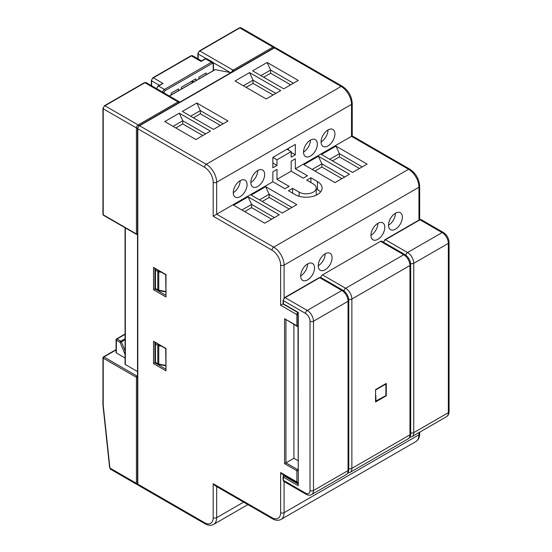 <?xml version="1.0" encoding="UTF-8"?>
<svg xmlns="http://www.w3.org/2000/svg" width="552" height="552" viewBox="0 0 552 552"><rect width="100%" height="100%" fill="white"/><g stroke="black" fill="none" stroke-linecap="round" stroke-linejoin="round"><path stroke-width="0.83" d="M195.898 80.675L195.898 78.832L181.373 87.216L181.373 89.058M192.096 81.027L193.69 81.951M192.807 82.462L191.213 81.544M206.103 74.782L206.103 72.947L198.837 77.135L198.837 78.977M178.434 90.756L178.434 88.913L171.175 93.109L171.175 94.951M156.54 88.624L156.54 88.617A0.98 0.566 0 0 0 156.54 88.624L158.065 85.974L163.047 83.428L158.555 86.022A2.443 1.414 120 0 0 156.837 88.796M201.411 60.948L205.096 58.822A0.98 0.566 60 0 1 205.585 58.871L201.777 61.065M165.986 370.834L165.703 348.636L153.539 341.288L165.986 348.471L165.986 370.834L153.539 363.644L155.388 362.581M165.986 296.962L165.703 274.765L153.539 267.409L165.986 274.599L165.986 296.962L153.539 289.772L155.388 288.71M386.276 383.412L375.553 389.602L375.553 401.98L386.276 395.791L386.276 383.412M385.876 395.556L386.276 395.791M325.169 253.775A9.784 5.644 120 0 0 318.78 262.393A9.784 5.644 120 0 0 320.277 270.232A9.784 5.644 120 0 0 325.169 269.749A9.784 5.644 120 0 0 331.559 261.124A9.784 5.644 120 0 0 330.061 253.292A9.784 5.644 120 0 0 325.169 253.775A9.784 5.644 120 0 1 318.249 265.753M307.602 263.918A9.784 5.644 120 0 0 301.213 272.536A9.784 5.644 120 0 0 302.71 280.375A9.784 5.644 120 0 0 307.602 279.892A9.784 5.644 120 0 0 313.991 271.267A9.784 5.644 120 0 0 312.494 263.428A9.784 5.644 120 0 0 307.602 263.918A9.784 5.644 120 0 1 300.681 275.897M377.872 223.346A9.784 5.644 120 0 0 371.482 231.964A9.784 5.644 120 0 0 372.979 239.803A9.784 5.644 120 0 0 377.872 239.32A9.784 5.644 120 0 0 384.261 230.702A9.784 5.644 120 0 0 382.764 222.863A9.784 5.644 120 0 0 377.872 223.346A9.784 5.644 120 0 1 370.958 235.325M395.439 213.203A9.784 5.644 120 0 0 389.05 221.821A9.784 5.644 120 0 0 390.547 229.66A9.784 5.644 120 0 0 395.439 229.177A9.784 5.644 120 0 0 401.828 220.558A9.784 5.644 120 0 0 400.331 212.72A9.784 5.644 120 0 0 395.439 213.203A9.784 5.644 120 0 1 388.525 225.181M320.774 277.497A2.443 1.414 -60 0 1 322.471 274.896L345.642 288.275A2.443 1.414 120 0 0 343.937 290.925M348.712 299.205A2.443 1.414 180 0 0 351.865 299.053L409.963 265.512A2.443 1.414 0 0 0 410.681 264.518C410.384 260.282 408.48 256.984 404.961 254.61A2.443 1.414 -60 0 0 403.74 254.734L345.642 288.275A8.804 5.085 60 0 1 351.865 299.053L351.865 468.365L409.963 434.824A2.443 1.414 0 0 0 410.681 433.824C410.653 436.142 409.805 437.819 408.142 438.854A8.804 5.085 -120 0 0 409.963 434.824L409.963 265.512A8.804 5.085 -120 0 0 403.74 254.734L380.569 241.355L322.471 274.896M380.569 241.355A2.443 1.414 -60 0 1 381.791 241.231L404.961 254.61M295.327 144.424L272.847 157.396L276.994 159.797L291.173 151.607L291.173 157.196L295.327 154.801L295.327 144.424M287.026 149.212L291.173 151.607M317.455 181.56L310.886 177.765L306.733 180.159L313.308 183.954A10.026 5.789 180 0 1 316.241 188.046A10.026 5.789 180 0 1 310.051 193.393A10.026 5.789 180 0 1 299.129 192.137L292.56 188.342L288.406 190.744L294.975 194.532A15.898 9.177 0 0 0 312.301 196.526A15.898 9.177 0 0 0 322.113 188.046A15.898 9.177 0 0 0 317.455 181.56L317.455 189.543L316.241 188.846M310.886 182.553L310.886 177.765M307.429 175.764L295.327 168.781L295.327 158.797L291.173 161.191L291.173 171.175L303.276 178.165L307.429 175.764M291.173 152.407L295.327 154.801M288.406 150.013L288.406 148.412M292.56 193.138L292.56 188.342M289.096 186.348L276.994 179.359L276.994 169.381L272.847 171.775L272.847 181.76L284.949 188.743L289.096 186.348M272.847 162.992L276.994 165.386L276.994 159.797M272.847 157.396L272.847 167.78L276.994 165.386M320.526 192.041A15.898 9.177 0 0 0 317.455 189.543M285.95 319.829L285.95 462.859L284.57 463.652L284.57 318.704L296.879 325.811L296.879 314.626A2.443 1.414 -60 0 1 297.707 312.446M297.976 325.921A0.98 0.566 180 0 1 296.879 325.811A0.98 0.566 -60 0 0 297.079 326.26A0.98 0.98 0 0 0 297.976 326.301A0.98 0.566 -120 0 1 297.569 326.211A0.98 0.566 -60 0 1 297.079 326.26L284.57 318.704M335.961 146.121L367.08 164.089L352.555 172.472L321.436 154.505L335.961 146.121L339.418 153.704L329.73 159.293M362.243 166.883L339.418 153.704L339.418 156.899L332.497 160.894M318.387 156.257L349.513 174.232L334.988 182.615L303.862 164.648L318.387 156.257L321.85 163.847L312.163 169.436M344.669 177.026L321.85 163.847L321.85 167.042L314.93 171.037M265.685 186.686L296.81 204.654L282.286 213.044L251.16 195.077L265.685 186.686L269.148 194.276L259.461 199.865M291.967 207.455L269.148 194.276L269.148 197.471L262.228 201.466M248.117 196.829L279.243 214.797L264.718 223.187L233.593 205.22L248.117 196.829L251.581 204.419L241.893 210.008M274.399 217.598L251.581 204.419L251.581 207.614L244.66 211.602M267.14 62.459L298.266 80.433L283.742 88.817L252.616 70.849L267.14 62.459L270.597 70.049L260.917 75.638M293.422 83.228L270.597 70.049L270.597 73.243L263.683 77.239M249.573 72.602L280.699 90.576L266.174 98.96L235.048 80.992L249.573 72.602L253.03 80.192L243.349 85.781M275.855 93.371L253.03 80.192L253.03 83.386L246.116 87.382M196.871 103.031L227.99 120.998L213.465 129.389L182.346 111.414L196.871 103.031L200.328 110.621L190.647 116.21M223.153 123.793L200.328 110.621L200.328 113.815L193.414 117.804M179.303 113.174L210.422 131.141L195.898 139.532L164.779 121.557L179.303 113.174L182.76 120.764L173.08 126.353M205.585 133.936L182.76 120.764L182.76 123.959L175.846 127.947M359.476 168.477L339.418 156.899M341.909 178.62L321.85 167.042M271.632 219.192L251.581 207.614M289.2 209.049L269.148 197.471M202.819 135.537L182.76 123.959M220.386 125.394L200.328 113.815M290.656 84.822L270.597 73.243M273.088 94.965L253.03 83.386M418.954 220.062L418.954 187.245A14.669 8.473 -120 0 0 408.577 169.278L351.52 136.337C352.452 135.799 352.452 135.799 351.52 136.337L295.327 168.781M272.847 181.76L213.189 216.198L213.189 182.257A12.227 7.059 -120 0 0 204.544 167.284L137.807 128.747L137.807 484.138A2.443 1.414 120 0 0 138.31 485.263L137.517 483.745A0.98 0.566 0 0 0 137.807 484.138L204.544 522.675A12.227 7.059 -120 0 0 213.189 517.686L213.189 483.738L271.984 517.686A12.227 7.059 -120 0 0 280.63 512.691L280.63 472.56L296.879 481.944L296.879 470.759L284.57 463.652M297.976 314.743A0.98 0.566 180 0 1 296.879 314.626L280.63 305.242L283.162 303.779M271.984 517.686A2.443 1.414 -60 0 0 272.488 518.804L214.921 485.567L213.189 483.738M297.976 482.062A0.98 0.566 180 0 1 296.879 481.944A2.443 1.414 -60 0 0 297.383 483.062L282.355 474.382L280.63 472.56M240.168 180.656A9.784 5.644 120 0 0 233.779 189.281A9.784 5.644 120 0 0 235.276 197.112A9.784 5.644 120 0 0 240.168 196.629A9.784 5.644 120 0 0 246.558 188.011A9.784 5.644 120 0 0 245.053 180.173A9.784 5.644 120 0 0 240.168 180.656A9.784 5.644 120 0 1 233.248 192.641M310.438 140.091A9.784 5.644 120 0 0 304.048 148.709A9.784 5.644 120 0 0 305.546 156.547A9.784 5.644 120 0 0 310.438 156.064A9.784 5.644 120 0 0 316.827 147.439A9.784 5.644 120 0 0 315.33 139.601A9.784 5.644 120 0 0 310.438 140.091A9.784 5.644 120 0 1 303.517 152.069M328.005 129.948A9.784 5.644 120 0 0 321.616 138.566A9.784 5.644 120 0 0 323.113 146.404A9.784 5.644 120 0 0 328.005 145.921A9.784 5.644 120 0 0 334.395 137.296A9.784 5.644 120 0 0 332.897 129.458A9.784 5.644 120 0 0 328.005 129.948A9.784 5.644 120 0 1 321.085 141.926M257.736 170.513A9.784 5.644 120 0 0 251.346 179.138A9.784 5.644 120 0 0 252.844 186.976A9.784 5.644 120 0 0 257.736 186.486A9.784 5.644 120 0 0 264.125 177.868A9.784 5.644 120 0 0 262.621 170.03A9.784 5.644 120 0 0 257.736 170.513A9.784 5.644 120 0 1 250.815 182.498M293.905 324.424L293.905 458.263L285.95 462.859L297.569 469.566A0.98 0.566 60 0 1 297.976 469.952M297.976 460.616L293.905 458.263M291.173 171.175L276.994 179.359M125.069 354.487L120.129 342.357L116.362 340.184L116.362 352.963L125.069 357.993M116.362 352.963A0.98 0.566 180 0 1 116.079 352.569L116.079 339.79A0.98 0.566 0 0 0 116.362 340.184A0.98 0.566 120 0 1 117.052 338.99L120.819 341.164L125.069 338.707M137.517 371.565L125.352 364.548A0.98 0.566 180 0 1 125.069 364.147L125.069 227.741M169.34 96.013L214.949 69.676A0.98 0.566 60 0 1 215.218 69.642L231.15 72.691M109.917 468.041L110.517 469.214L109.634 467.744A0.98 0.49 -6.1 0 0 109.917 468.041L136.42 483.345L136.42 377.327L103.224 358.158L103.224 405.223L109.917 468.041M103.224 404.478L103.224 405.223L103.224 404.478M125.069 339.77L121.405 341.881A0.98 0.566 60 0 0 120.819 341.164A0.98 0.566 120 0 0 120.129 342.357L121.405 341.881L125.069 350.865M298.266 485.739L297.976 312.598L283.597 304.297A0.98 0.566 120 0 1 283.39 303.848L298.266 312.432L298.266 485.739L283.39 477.149A0.98 0.566 -60 0 1 284.087 475.955L297.976 483.973M375.553 401.187L385.876 395.625L385.876 384.047L385.524 383.847M375.553 389.608L375.553 395.425M385.876 384.047L375.898 389.802M375.898 401.387L375.871 395.611M151.351 85.629L151.351 80.433L152.876 77.784L190.916 55.821A0.98 0.566 60 0 1 191.406 55.869L153.366 77.832A2.443 1.414 120 0 0 151.634 80.827L151.634 85.795M190.916 55.821L192.627 55.752A2.443 1.414 120 0 0 191.406 55.869L201.087 61.465M152.876 77.784A0.98 0.566 60 0 1 153.366 77.832L163.047 83.428M151.351 80.433A0.98 0.566 0 0 0 151.634 80.827L159.3 85.256M213.479 70.525L213.479 63.659A0.98 0.566 180 0 1 213.189 64.06L213.189 70.691L213.189 64.06A1.47 0.849 120 0 0 212.154 63.459L165.124 90.611A1.47 0.849 120 0 0 164.089 92.412L164.089 92.977M162.716 92.191A2.443 1.414 -60 0 1 164.434 89.417L211.464 62.259A0.98 0.566 60 0 1 212.154 63.459M211.464 62.259A2.443 1.414 -60 0 1 212.686 62.141L206.807 58.747A2.443 1.414 120 0 0 205.585 58.871L211.464 62.259M158.065 85.974A0.98 0.566 60 0 1 158.555 86.022L164.434 89.417A0.98 0.566 60 0 1 165.124 90.611M163.385 92.577A0.98 0.566 0 0 0 164.089 92.412M154.919 342.412L154.919 362.85L165.703 369.074M154.919 268.541L154.919 288.972L165.703 295.196M419.672 219.655L419.672 186.252A2.443 1.414 0 0 1 418.954 187.245L284.087 265.112L284.087 298.032M284.087 481.572L284.087 512.691L418.954 434.824L418.954 432.609M153.539 363.644L153.539 341.288M153.539 289.772L153.539 267.409M299.129 196.257L299.129 192.137M297.976 470.877A0.98 0.566 180 0 1 296.879 470.759A0.98 0.566 120 0 1 297.569 469.566L297.976 469.331M351.52 136.337L351.52 104.39A14.669 8.473 -120 0 0 341.143 86.422A2.443 1.414 -60 0 1 342.364 86.298L275.627 47.769L273.916 47.838A0.98 0.566 60 0 1 274.399 47.886L139.532 125.752A2.443 1.414 120 0 0 137.807 128.747A0.98 0.566 0 0 1 137.517 128.347L139.042 125.704A0.98 0.566 60 0 1 139.532 125.752L206.275 164.289A2.443 1.414 120 0 0 204.544 167.284M275.627 47.769A2.443 1.414 120 0 0 274.399 47.886L341.143 86.422L206.275 164.289A14.669 8.473 60 0 1 216.653 182.257A2.443 1.414 180 0 1 213.189 182.257M415.918 441.545C418.395 439.978 419.644 437.405 419.672 433.824A2.443 1.414 180 0 1 418.954 434.824A14.669 8.473 -120 0 1 415.918 441.545L281.044 519.411A14.669 8.473 60 0 0 284.087 512.691A2.443 1.414 180 0 1 280.63 512.691M280.63 305.242L280.63 265.112A12.227 7.059 -120 0 0 271.984 250.139A2.443 1.414 -60 0 1 273.709 247.144L216.653 214.204L216.653 182.257L351.52 104.39A2.443 1.414 0 0 0 352.238 103.39C351.7 96.103 348.409 90.411 342.364 86.298M280.63 265.112A2.443 1.414 0 0 0 284.087 265.112A14.669 8.473 60 0 0 273.709 247.144L408.577 169.278A2.443 1.414 -60 0 1 409.805 169.16L352.238 135.923L352.238 103.39M271.984 250.139L213.189 216.198M138.31 485.263L205.054 523.793A2.443 1.414 -60 0 1 204.544 522.675M216.653 486.567L216.653 517.686A2.443 1.414 180 0 1 213.189 517.686M243.598 502.127L216.653 517.686A14.669 8.473 60 0 1 213.61 524.4C211.016 525.766 208.166 525.566 205.054 523.793M347.863 473.016L350.044 472.395A8.804 5.085 60 0 0 351.865 468.365A2.443 1.414 180 0 1 348.774 468.544M116.079 349.933L103.914 356.958L137.11 376.126L137.517 375.891M125.352 227.907L125.352 364.548M273.668 47.983A0.98 0.566 -120 0 0 273.019 47.086L239.823 27.917L199.879 50.984L233.075 70.145L273.019 47.086A2.443 1.414 -60 0 1 274.24 46.968L241.045 27.8A2.443 1.414 120 0 0 239.823 27.917A0.98 0.566 60 0 0 239.333 27.869L241.045 27.8M104.459 105.736A0.98 0.566 -120 0 1 104.949 105.784L138.152 124.952L178.089 101.892L144.893 82.724L104.949 105.784A2.443 1.414 120 0 0 103.224 108.778L103.224 214.804L136.42 233.965L136.42 127.947L103.224 108.778A0.98 0.566 180 0 1 102.934 108.385L104.459 105.736L144.403 82.676L146.114 82.607A2.443 1.414 120 0 0 144.893 82.724A0.98 0.566 -120 0 0 144.403 82.676M230.308 72.547L213.231 62.68M206.068 58.546L198.147 53.979L198.147 58.94M110.517 469.214L136.924 484.463A2.443 1.414 -60 0 1 136.42 483.345A0.98 0.566 180 0 0 137.517 483.455M178.738 102.789A0.98 0.566 60 0 0 178.089 101.892A2.443 1.414 -60 0 1 179.317 101.775L146.114 82.607M197.864 53.578L199.389 50.936A0.98 0.566 60 0 1 199.879 50.984A2.443 1.414 120 0 0 198.147 53.979A0.98 0.566 0 0 1 197.864 53.578L197.864 58.774M231.467 72.346A2.443 1.414 -60 0 1 233.075 70.145A0.98 0.566 -120 0 1 233.724 71.042M137.531 128.057A0.98 0.566 0 0 1 136.42 127.947A2.443 1.414 -60 0 1 138.152 124.952A0.98 0.566 60 0 1 138.8 125.863M215.218 69.642L169.443 96.069M102.934 214.404A0.98 0.98 0 0 0 103.424 215.245A0.98 0.566 120 0 1 103.224 214.804A0.98 0.566 180 0 1 102.934 214.404L102.934 108.385M137.11 234.365A0.98 0.566 -120 0 0 137.517 234.448A0.98 0.98 0 0 1 136.62 234.414L103.424 215.245M137.517 234.082A0.98 0.566 0 0 1 136.42 233.965A0.98 0.566 120 0 0 136.62 234.414M103.224 357.358A0.98 0.566 0 0 0 102.934 357.758A0.98 0.566 0 0 0 103.224 358.158A0.98 0.566 120 0 1 103.914 356.958A0.98 0.566 -120 0 0 103.424 356.909L116.079 349.602M137.517 376.512A0.98 0.566 -120 0 0 137.11 376.126A0.98 0.566 120 0 0 136.42 377.327A0.98 0.566 180 0 0 137.517 377.437M125.069 334.36L117.052 338.99A0.98 0.566 60 0 0 116.569 338.942A0.98 0.98 0 0 0 116.079 339.79A0.98 0.566 0 0 1 116.362 339.39A0.98 0.566 60 0 1 116.569 338.942L125.069 334.029M158.003 290.283A0.98 0.566 120 0 1 157.796 289.834L157.796 271.467L155.443 270.107L155.443 288.475L157.796 289.834A2.443 1.414 0 0 0 158.755 290.179L158.879 290.6L158.003 290.283L155.643 288.924A0.98 0.566 120 0 1 155.443 288.475A0.98 0.566 180 0 1 155.153 288.075L155.153 269.707A0.98 0.566 180 0 0 155.443 270.107A0.98 0.566 -60 0 1 155.892 269.1M161.494 272.336L158.755 271.812L158.755 290.179L165.703 291.511M158.914 270.846L158.755 271.812A2.443 1.414 180 0 1 157.796 271.467A0.98 0.566 -60 0 1 158.245 270.459M158.003 364.161A0.98 0.566 120 0 1 157.796 363.713L157.796 345.345L155.443 343.979L155.443 362.347L157.796 363.713A2.443 1.414 0 0 0 158.755 364.051L158.879 364.479L158.003 364.161L155.643 362.795A0.98 0.566 120 0 1 155.443 362.347A0.98 0.566 180 0 1 155.153 361.946L155.153 343.579A0.98 0.566 180 0 0 155.443 343.979A0.98 0.566 -60 0 1 155.892 342.971M161.494 346.207L158.755 345.683L158.755 364.051L165.703 365.389M158.914 344.717L158.755 345.683A2.443 1.414 180 0 1 157.796 345.345A0.98 0.566 -60 0 1 158.245 344.338M283.39 476.355A0.98 0.566 60 0 1 283.597 475.907A0.98 0.566 60 0 1 284.087 475.955L284.577 475.672M305.525 493.122A6.355 3.671 -120 0 0 310.024 490.528A2.443 1.414 0 0 0 313.481 490.528A8.804 5.085 60 0 1 311.659 494.557C309.927 495.482 308.05 495.379 306.029 494.247A2.443 1.414 120 0 1 305.525 493.122L283.39 480.343A2.443 1.414 120 0 0 283.9 481.468L283.107 479.95A0.98 0.566 0 0 0 283.39 480.343L283.39 477.149A0.98 0.566 180 0 1 283.107 476.755A0.98 0.98 0 0 1 283.597 475.907L284.294 475.507M283.107 303.448A0.98 0.566 0 0 0 283.39 303.848L283.39 300.654A0.98 0.566 180 0 1 283.107 300.253L283.107 303.448A0.98 0.98 0 0 0 283.597 304.297M319.215 277.642A0.98 0.566 60 0 1 319.705 277.69L285.122 297.659A2.443 1.414 120 0 0 283.39 300.654L305.525 313.432A2.443 1.414 -60 0 1 307.257 310.438A8.804 5.085 60 0 1 313.481 321.216L313.481 490.528L348.064 470.566L348.064 301.254A8.804 5.085 -120 0 0 341.84 290.469L319.705 277.69A2.443 1.414 120 0 1 320.926 277.573L319.215 277.642L284.632 297.611A0.98 0.566 60 0 1 285.122 297.659L307.257 310.438L341.84 290.469A2.443 1.414 120 0 1 343.061 290.352C346.58 292.719 348.484 296.024 348.774 300.253A2.443 1.414 180 0 1 348.064 301.254L313.481 321.216A2.443 1.414 0 0 1 310.024 321.216A6.355 3.671 -120 0 0 305.525 313.432M310.024 490.528L310.024 321.216M348.774 469.566A2.443 1.414 180 0 1 348.064 470.566A8.804 5.085 -120 0 1 346.235 474.596C347.905 473.554 348.747 471.884 348.774 469.566L348.774 300.253M405.837 255.19A2.443 1.414 -60 0 1 407.542 252.533L385.406 239.754A0.98 0.566 60 0 0 384.923 239.706L419.499 219.744A0.98 0.566 60 0 1 419.989 219.793L385.406 239.754A2.443 1.414 120 0 0 383.716 242.342M419.499 219.744L421.217 219.668A2.443 1.414 120 0 0 419.989 219.793L442.124 232.571A2.443 1.414 120 0 1 443.346 232.447C446.865 234.821 448.769 238.119 449.066 242.356A2.443 1.414 180 0 1 448.348 243.349A8.804 5.085 -120 0 0 442.124 232.571L407.542 252.533A8.804 5.085 60 0 1 413.765 263.318L413.765 432.63A8.804 5.085 60 0 1 411.944 436.66L446.527 416.691A8.804 5.085 -120 0 0 448.348 412.661L448.348 243.349L413.765 263.318A2.443 1.414 0 0 1 410.619 263.47M446.527 416.691C448.189 415.656 449.038 413.979 449.066 411.668A2.443 1.414 180 0 1 448.348 412.661L413.765 432.63A2.443 1.414 0 0 1 410.681 432.802M213.479 63.659L212.686 62.141M205.096 58.822L206.807 58.747M192.627 55.752L201.521 60.886M316.241 195.167L316.241 188.046M297.383 483.062L297.976 483.255M273.916 47.838L139.042 125.704M137.517 483.745L137.517 128.347M419.672 433.824L419.672 432.195M419.672 186.252C419.134 178.965 415.842 173.266 409.805 169.16M272.488 518.804C275.6 520.571 278.45 520.777 281.044 519.411M410.681 433.824L410.681 264.518M247.896 504.604L213.61 524.4M408.142 438.854L350.044 472.395M199.389 50.936L239.333 27.869M274.82 47.569L274.24 46.968M179.773 102.189L179.317 101.775M102.934 404.892L109.634 467.744M102.934 404.864L102.934 357.758A0.98 0.98 0 0 1 103.424 356.909M136.924 484.463L137.731 484.663M155.56 268.914A0.98 0.98 0 0 0 155.153 269.707M155.153 288.075A0.98 0.98 0 0 0 155.643 288.924M165.703 291.918L158.879 290.6M155.56 342.785A0.98 0.98 0 0 0 155.153 343.579M155.153 361.946A0.98 0.98 0 0 0 155.643 362.795M165.703 365.79L158.879 364.479M283.107 479.95L283.107 476.755M284.632 297.611L283.107 300.253M306.029 494.247L283.9 481.468M343.061 290.352L320.926 277.573M311.659 494.557L346.235 474.596M384.923 239.706L383.392 242.356M449.066 411.668L449.066 242.356M443.346 232.447L421.217 219.668M409.763 437.281L411.944 436.66"/></g></svg>

